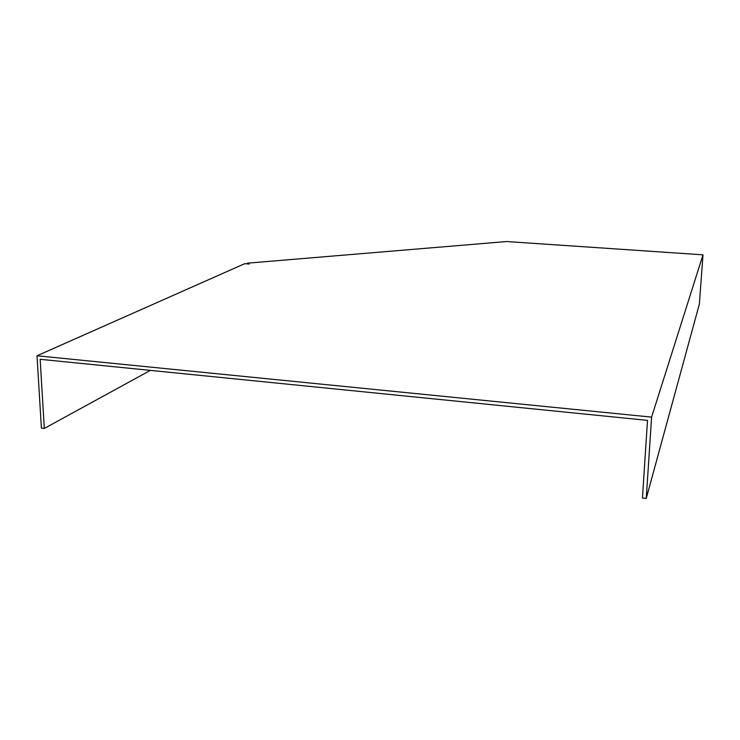 <?xml version="1.0" encoding="UTF-8"?>
<svg xmlns="http://www.w3.org/2000/svg" width="740" height="740" viewBox="0 0 740 740"><rect width="100%" height="100%" fill="white"/><g stroke="black" fill="none" stroke-linecap="round" stroke-linejoin="round"><path stroke-width="1.11" d="M247.447 263.884L247.438 263.163L249.214 264.014L244.746 263.68L37 355.774L41.394 428.09L44.317 428.432L150.387 370.379M651.598 417.12L703 254.838L699.356 304.131L646.242 498.464L651.598 417.12L37 355.774M247.438 263.163L506.641 241.536L703 254.838M44.317 428.432L40.154 359.298L647.509 420.375L642.459 498.029L646.242 498.464"/></g></svg>
